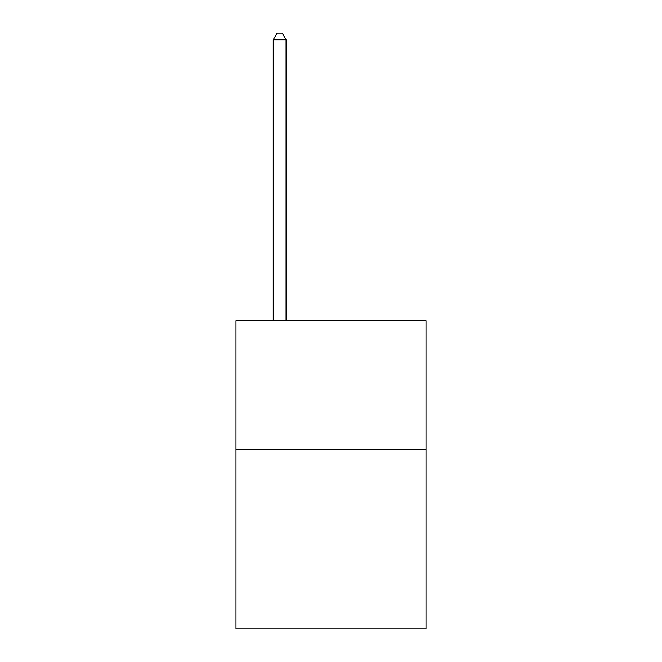 <?xml version="1.0" encoding="UTF-8"?>
<svg xmlns="http://www.w3.org/2000/svg" width="662" height="662" viewBox="0 0 662 662"><rect width="100%" height="100%" fill="white"/><g stroke="black" fill="none" stroke-linecap="round" stroke-linejoin="round"><path stroke-width="0.99" d="M426.005 449.167L426.005 628.9L235.995 628.9L235.995 320.78L426.005 320.78L426.005 449.167L235.995 449.167M286.067 320.78L286.067 39.778L273.224 39.778L273.224 320.78M273.224 39.778L277.08 33.1L282.211 33.1L286.067 39.778"/></g></svg>
